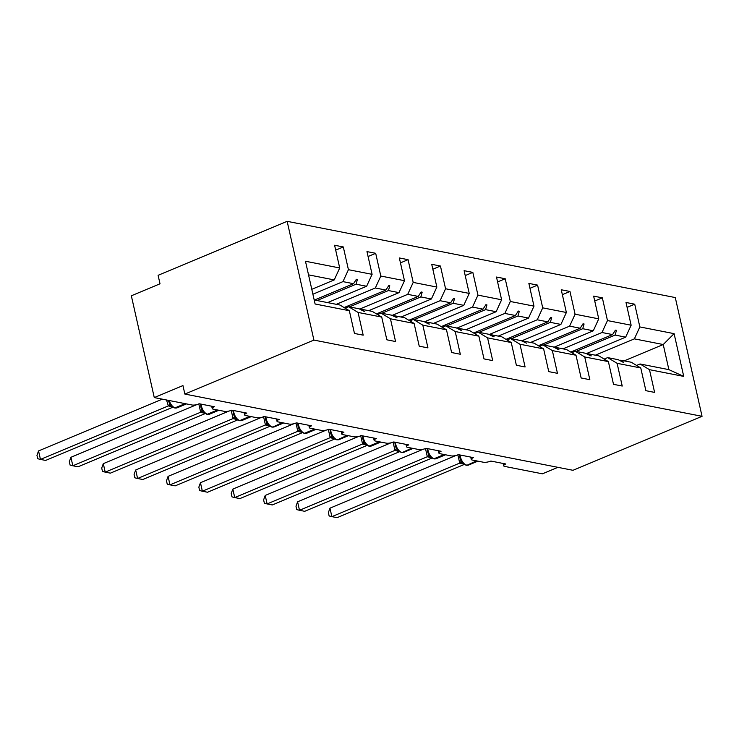 <?xml version="1.0" encoding="UTF-8"?>
<svg xmlns="http://www.w3.org/2000/svg" width="739" height="739" viewBox="0 0 739 739"><rect width="100%" height="100%" fill="white"/><g stroke="black" fill="none" stroke-linecap="round" stroke-linejoin="round"><path stroke-width="1.11" d="M287.148 221.33L158.1 275.314L160.012 283.794L131.339 295.794L154.275 397.582L182.949 385.582L184.861 394.063L573.002 470.3L702.05 416.316L675.289 297.568L287.148 221.33L313.909 340.079L702.05 416.316M557.908 467.334L542.417 473.819L504.645 466.401A5.432 1.515 -12.7 0 1 503.647 465.792A5.432 1.515 -12.7 0 1 505.827 463.99L490.881 461.053A5.432 1.515 167.3 0 1 483.472 462.244L472.258 460.037A5.432 1.515 -12.7 0 1 471.26 459.436A5.432 1.515 -12.7 0 1 473.45 457.626L458.503 454.688A5.432 1.515 167.3 0 1 451.095 455.88L439.881 453.681A5.432 1.515 -12.7 0 1 438.883 453.072A5.432 1.515 -12.7 0 1 441.072 451.27L426.126 448.333A5.432 1.515 167.3 0 1 418.708 449.515L407.503 447.317A5.432 1.515 -12.7 0 1 406.505 446.716A5.432 1.515 -12.7 0 1 408.685 444.906L393.748 441.968A5.432 1.515 167.3 0 1 386.331 443.16L375.126 440.961A5.432 1.515 -12.7 0 1 374.128 440.352A5.432 1.515 -12.7 0 1 376.308 438.55L361.362 435.613A5.432 1.515 167.3 0 1 353.953 436.795L342.739 434.597A5.432 1.515 -12.7 0 1 341.741 433.996A5.432 1.515 -12.7 0 1 343.931 432.186L328.984 429.248A5.432 1.515 167.3 0 1 321.567 430.44L310.362 428.241A5.432 1.515 -12.7 0 1 309.364 427.632A5.432 1.515 -12.7 0 1 311.553 425.83L296.607 422.893A5.432 1.515 167.3 0 1 289.189 424.075L277.984 421.877A5.432 1.515 -12.7 0 1 276.986 421.276A5.432 1.515 -12.7 0 1 279.166 419.466L264.229 416.528A5.432 1.515 167.3 0 1 256.812 417.72L245.597 415.521A5.432 1.515 -12.7 0 1 244.6 414.912A5.432 1.515 -12.7 0 1 246.789 413.11L231.843 410.173A5.432 1.515 167.3 0 1 224.434 411.355L213.22 409.157A5.432 1.515 -12.7 0 1 212.222 408.547A5.432 1.515 -12.7 0 1 214.412 406.746L199.465 403.808A5.432 1.515 167.3 0 1 192.048 405L154.275 397.582M312.893 294.205L342.961 281.624L353.519 283.702L314.491 300.025M335.691 250.142L343.302 246.955L348.429 269.689L342.961 281.624M314.186 299.969L339.903 305.022L349.344 310.722L354.471 333.455L363.182 335.164L358.064 312.431L381.721 317.077L372.28 311.378L361.722 309.308L360.826 309.687M345.141 308.181L348.623 306.731L358.064 312.431M336.31 304.311L375.338 287.988L385.897 290.058L344.088 307.553M368.068 256.498L375.689 253.311L380.807 276.044L375.338 287.988M381.721 317.077L386.848 339.811L395.568 341.529L390.441 318.795L414.108 323.442L404.658 317.742L394.109 315.664L393.203 316.043M377.527 314.546L381.001 313.096L390.441 318.795M368.687 310.676L407.725 294.344L418.274 296.422L376.474 313.909M400.455 262.862L408.067 259.675L413.193 282.409L407.725 294.344M414.108 323.442L419.225 346.175L427.946 347.884L422.819 325.151L446.485 329.797L437.045 324.098L426.486 322.028L425.581 322.407M409.905 320.902L413.378 319.451L422.819 325.151M401.074 317.031L440.102 300.708L450.661 302.778L408.852 320.273M432.832 269.218L440.444 266.031L445.571 288.764L440.102 300.708M446.485 329.797L451.612 352.531L460.323 354.249L455.206 331.515L478.863 336.162L469.422 330.462L458.864 328.384L457.958 328.763M442.282 327.266L445.756 325.816L455.206 331.515M433.451 323.396L472.48 307.064L483.038 309.142L441.229 326.629M465.21 275.582L472.831 272.395L477.948 295.129L472.48 307.064M478.863 336.162L483.99 358.895L492.71 360.604L487.583 337.871L511.249 342.526L501.799 336.818L491.241 334.749L490.345 335.127M474.669 333.622L478.142 332.171L487.583 337.871M465.829 329.751L504.857 313.428L515.416 315.498L473.616 332.993M497.596 281.938L505.208 278.751L510.326 301.484L504.857 313.428M511.249 342.526L516.367 365.251L525.087 366.969L519.96 344.235L543.627 348.882L534.177 343.182L523.628 341.104L522.722 341.483M507.046 339.986L510.52 338.536L519.96 344.235M498.215 336.116L537.244 319.784L547.802 321.862L505.993 339.349M529.974 288.302L537.586 285.115L542.712 307.849L537.244 319.784M543.627 348.882L548.744 371.615L557.465 373.324L552.347 350.591L576.004 355.247L566.564 349.538L556.005 347.469L555.1 347.847M539.424 346.342L542.897 344.891L552.347 350.591M530.593 342.471L569.621 326.148L580.18 328.218L538.371 345.713M562.351 294.658L569.963 291.471L575.09 314.204L569.621 326.148M576.004 355.247L581.131 377.971L589.842 379.689L584.725 356.955L608.382 361.602L598.941 355.902L588.383 353.824L587.477 354.203M571.801 352.706L575.275 351.256L584.725 356.955M562.97 348.836L601.999 332.504L612.557 334.582L570.748 352.069M594.729 301.022L602.35 297.835L607.467 320.569L601.999 332.504M608.382 361.602L613.509 384.335L622.229 386.044L617.102 363.311L640.768 367.967L645.886 390.691L654.606 392.409L649.479 369.676L683.732 376.4L668.887 369.639L663.234 344.531L674.097 333.649L683.732 376.4M604.188 359.071L607.661 357.611L617.102 363.311M595.348 355.191L634.385 338.868L663.234 344.531L624.206 360.863M627.115 307.378L634.727 304.191L639.845 326.924L634.385 338.868M636.565 365.426L640.039 363.976L649.479 369.676M349.344 310.722L315.1 303.997L305.466 261.246L339.709 267.971L334.591 245.237L343.302 246.955M339.709 267.971L334.24 279.915L311.784 289.309M348.429 269.689L372.096 274.335L366.969 251.602L375.689 253.311M372.096 274.335L366.627 286.27L327.589 302.602M380.807 276.044L404.473 280.691L399.346 257.957L408.067 259.675M404.473 280.691L399.005 292.635L359.69 309.078M413.193 282.409L436.851 287.055L431.733 264.322L440.444 266.031M436.851 287.055L431.382 298.99L392.067 315.442M445.571 288.764L469.228 293.411L464.11 270.677L472.831 272.395M469.228 293.411L463.759 305.355L424.454 321.798M477.948 295.129L501.615 299.775L496.488 277.042L505.208 278.751M501.615 299.775L496.146 311.71L456.831 328.162M510.326 301.484L533.992 306.131L528.865 283.406L537.586 285.115M533.992 306.131L528.524 318.075L489.209 334.518M542.712 307.849L566.37 312.495L561.252 289.762L569.963 291.471M566.37 312.495L560.901 324.43L521.595 340.882M575.09 314.204L598.747 318.851L593.629 296.127L602.35 297.835M598.747 318.851L593.288 330.795L553.973 347.238M607.467 320.569L631.134 325.215L626.007 302.482L634.727 304.191M639.845 326.924L674.097 333.649M317.04 300.524L356.069 284.201L366.627 286.27M348.623 306.731L359.172 308.8L363.56 311.147L364.604 311.35L361.722 309.308M356.069 284.201L357.417 279.462L356.374 279.259L353.519 283.702M349.418 306.888L388.446 290.556L399.005 292.635M381.001 313.096L391.559 315.165L396.982 317.715L394.109 315.664M388.446 290.556L389.795 285.817L388.76 285.614L385.897 290.058M381.795 313.244L420.824 296.921L431.382 298.99M413.378 319.451L423.937 321.53L428.324 323.867L429.359 324.07L426.486 322.028M420.824 296.921L422.172 292.182L421.138 291.979L418.274 296.422M414.173 319.608L453.21 303.276L463.759 305.355M445.756 325.816L456.314 327.885L460.702 330.231L461.746 330.435L458.864 328.384M453.21 303.276L454.55 298.538L453.515 298.334L450.661 302.778M446.559 325.973L485.588 309.641L496.146 311.71M478.142 332.171L488.691 334.25L493.079 336.587L494.123 336.79L491.241 334.749M485.588 309.641L486.936 304.902L485.892 304.699L483.038 309.142M478.937 332.328L517.965 315.996L528.524 318.075M510.52 338.536L521.078 340.605L526.501 343.155L523.628 341.104M517.965 315.996L519.314 311.258L518.279 311.054L515.416 315.498M511.314 338.693L550.343 322.361L560.901 324.43M542.897 344.891L553.456 346.97L557.843 349.307L558.878 349.51L556.005 347.469M550.343 322.361L551.691 317.622L550.657 317.419L547.802 321.862M543.701 345.048L582.729 328.716L593.288 330.795M575.275 351.256L585.833 353.325L590.221 355.671L591.265 355.875L588.383 353.824M582.729 328.716L584.078 323.978L583.034 323.774L580.18 328.218M576.078 351.413L615.107 335.081L625.665 337.15L586.35 353.602M619.864 360.567L620.769 360.189L631.318 362.258L640.768 367.967M607.661 357.611L618.22 359.69L622.607 362.027L623.642 362.23L620.769 360.189M615.107 335.081L616.455 330.342L615.421 330.139L612.557 334.582M631.134 325.215L625.665 337.15M640.039 363.976L668.887 369.639M308.532 274.862L334.24 279.915M313.909 340.079L184.861 394.063M614.857 331.007L616.455 330.342M582.471 324.652L584.078 323.978M550.093 318.287L551.691 317.622M517.716 311.932L519.314 311.258M485.338 305.567L486.936 304.902M452.952 299.212L454.55 298.538M420.574 292.847L422.172 292.182M388.197 286.492L389.795 285.817M355.819 280.127L357.417 279.462M459.778 457.58L460.933 460.767L463.196 463.741L466.438 465.256A1.811 1.469 -78.9 0 0 467.168 465.182A7.787 4 67.3 0 0 468.526 465.071L477.902 461.145M459.446 454.873L460.933 460.767A3.981 1.672 151 0 1 459.713 463.094L457.829 454.753M329.963 508.173L331.876 516.653L329.132 515.97L328.375 512.58L329.963 508.173L455.714 455.566M464.194 464.489L337.067 517.669L331.876 516.653L459.713 463.094M463.556 464.037L459.741 463.159M462.78 462.586L459.87 463.104M427.391 451.224L428.555 454.402L430.819 457.376L434.061 458.901A1.811 1.469 -78.9 0 0 434.791 458.817A7.787 4 67.3 0 0 436.149 458.707L445.525 454.79M427.068 448.518L428.555 454.402A3.981 1.672 151 0 1 427.327 456.739L425.452 448.388M297.586 501.809L299.498 510.289L296.755 509.605L295.988 506.224L297.586 501.809L423.336 449.201M431.816 458.125L304.69 511.314L299.498 510.289L427.327 456.739M431.17 457.672L427.364 456.794M430.403 456.222L427.493 456.739M395.014 444.86L396.178 448.046L398.441 451.021L401.674 452.536A1.811 1.469 -78.9 0 0 402.404 452.462A7.787 4 67.3 0 0 403.771 452.351L413.138 448.425M394.691 442.153L396.178 448.046A3.981 1.672 151 0 1 394.949 450.374L393.065 442.033M265.209 495.444L267.121 503.933L264.377 503.25L263.611 499.86L265.209 495.444L390.949 442.837M399.439 451.76L272.303 504.949L267.121 503.933L394.949 450.374M398.792 451.317L394.986 450.439M398.016 449.866L395.106 450.384M362.637 438.504L363.791 441.682L366.054 444.656L369.297 446.18A1.811 1.469 -78.9 0 0 370.027 446.097A7.787 4 67.3 0 0 371.394 445.986L380.761 442.07M363.69 441.488L363.791 441.682A3.981 1.672 151 0 1 362.572 444.019L360.687 435.668M232.822 489.089L234.734 497.569L231.991 496.885L231.233 493.504L232.822 489.089L358.572 436.481M367.052 445.405L239.926 498.585L234.734 497.569L362.572 444.019M366.415 444.952L362.6 444.074M365.639 443.502L362.729 444.019M330.25 432.139L331.414 435.326L333.816 438.107M329.927 429.433L331.414 435.326A3.981 1.672 151 0 1 330.185 437.654L328.31 429.313M200.445 482.724L202.357 491.213L199.613 490.53L198.846 487.14L200.445 482.724L326.195 430.116M334.675 439.04L207.548 492.229L202.357 491.213L330.185 437.654M334.028 438.596L330.222 437.719M333.261 437.146L330.351 437.664M297.872 425.784L299.036 428.962L301.3 431.936L304.533 433.46A1.811 1.469 -78.9 0 0 305.272 433.377A7.787 4 67.3 0 0 306.63 433.266L316.006 429.35M297.549 423.077L299.036 428.962A3.981 1.672 151 0 1 297.808 431.299L295.933 422.948M168.067 476.369L169.979 484.849L167.236 484.165L166.469 480.784L168.067 476.369L293.817 423.761M302.297 432.684L175.171 485.865L169.979 484.849L297.808 431.299M301.651 432.232L297.845 431.354M300.884 430.782L297.974 431.299M265.495 419.419L266.65 422.597L268.922 425.572L272.155 427.096A1.811 1.469 -78.9 0 0 272.885 427.022A7.787 4 67.3 0 0 274.252 426.902L283.619 422.985M265.162 416.713L266.65 422.597A3.981 1.672 151 0 1 265.43 424.934L263.546 416.593M135.69 470.004L137.602 478.493L134.858 477.81L134.092 474.42L135.69 470.004L261.43 417.396M269.92 426.32L142.784 479.509L137.602 478.493L265.43 424.934M269.273 425.876L265.458 424.999M268.497 424.426L265.587 424.943M233.118 413.064L234.272 416.242L236.535 419.216L239.778 420.74A1.811 1.469 -78.9 0 0 240.508 420.657A7.787 4 67.3 0 0 241.865 420.546L251.242 416.62M232.785 410.357L234.272 416.242A3.981 1.672 151 0 1 233.053 418.579L231.168 410.228M103.303 463.649L105.215 472.129L102.472 471.445L101.714 468.055L103.303 463.649L229.053 411.041M237.533 419.964L110.407 473.145L105.215 472.129L233.053 418.579M236.896 419.512L233.081 418.634M236.12 418.062L233.21 418.579M200.731 406.699L201.895 409.877L204.158 412.852L207.4 414.376A1.811 1.469 -78.9 0 0 208.13 414.293A7.787 4 67.3 0 0 209.488 414.182L218.864 410.265M200.408 403.993L201.895 409.877A3.981 1.672 151 0 1 200.666 412.214L198.791 403.873M70.926 457.284L72.838 465.773L70.094 465.09L69.327 461.699L70.926 457.284L196.676 404.676M205.156 413.6L78.029 466.789L72.838 465.773L200.666 412.214M204.509 413.156L200.703 412.279M203.742 411.706L200.832 412.223M168.289 400.242L169.517 403.522L171.781 406.496L175.014 408.02A1.811 1.469 -78.9 0 0 175.743 407.937A7.787 4 67.3 0 0 177.111 407.826L186.477 403.9M38.548 450.929L40.46 459.409L37.717 458.725L36.95 455.335L38.548 450.929L162.294 399.152M172.778 407.244L45.642 460.425L40.46 459.409L168.326 405.914L166.543 399.984M172.132 406.792L168.326 405.914M171.356 405.341L168.446 405.859M460.166 455.021A7.787 4 67.3 0 0 460.443 456.887A7.787 4 67.3 0 0 466.549 465.053A1.811 1.469 101.1 0 1 465.81 465.136M476.535 460.877L467.168 465.182L477.154 460.997M466.133 465.154A1.811 1.469 -78.9 0 0 466.438 465.256L468.526 465.071M462.891 463.501A3.981 3.233 -78.9 0 0 461.727 463.732M463.094 463.649A3.981 3.233 -78.9 0 0 462.355 463.852M427.789 448.656A7.787 4 67.3 0 0 428.057 450.522A7.787 4 67.3 0 0 434.162 458.697A1.811 1.469 101.1 0 1 433.433 458.78M444.157 454.522L434.162 458.697L444.776 454.642M433.756 458.799A1.811 1.469 -78.9 0 0 434.061 458.901L436.149 458.707M430.514 457.145A3.981 3.233 -78.9 0 0 429.35 457.367M430.717 457.293A3.981 3.233 -78.9 0 0 429.978 457.487M395.402 442.301A7.787 4 67.3 0 0 395.679 444.167A7.787 4 67.3 0 0 401.785 452.333A1.811 1.469 101.1 0 1 401.055 452.416M411.771 448.157L402.404 452.462L412.399 448.277M401.369 452.434A1.811 1.469 -78.9 0 0 401.674 452.536L403.771 452.351M398.136 450.781A3.981 3.233 -78.9 0 0 396.972 451.012M398.33 450.929A3.981 3.233 -78.9 0 0 397.591 451.132M363.025 435.936A7.787 4 67.3 0 0 363.302 437.802A7.787 4 67.3 0 0 369.408 445.977A1.811 1.469 101.1 0 1 368.678 446.06M379.393 441.793L369.408 445.977L380.012 441.922M368.992 446.079A1.811 1.469 -78.9 0 0 369.297 446.18L371.394 445.986M365.759 444.425A3.981 3.233 -78.9 0 0 364.595 444.647M365.953 444.564A3.981 3.233 -78.9 0 0 365.214 444.767M330.647 429.581A7.787 4 67.3 0 0 330.915 431.447A7.787 4 67.3 0 0 337.021 439.613A1.811 1.469 101.1 0 1 336.291 439.696L336.919 439.816A1.811 1.469 -78.9 0 0 337.649 439.742A7.787 4 67.3 0 0 339.007 439.631L348.383 435.705M347.016 435.437L337.649 439.742L347.635 435.557M336.614 439.714A1.811 1.469 -78.9 0 0 336.919 439.816L339.007 439.631M333.372 438.061A3.981 3.233 -78.9 0 0 332.208 438.292M333.575 438.209A3.981 3.233 -78.9 0 0 332.836 438.412M298.26 423.216A7.787 4 67.3 0 0 298.538 425.082A7.787 4 67.3 0 0 304.644 433.257A1.811 1.469 101.1 0 1 303.914 433.331M314.629 429.073L304.644 433.257L315.257 429.202M304.237 433.359A1.811 1.469 -78.9 0 0 304.533 433.46L306.63 433.266M300.995 431.705A3.981 3.233 -78.9 0 0 299.831 431.927M301.198 431.844A3.981 3.233 -78.9 0 0 300.45 432.047M265.883 416.861A7.787 4 67.3 0 0 266.16 418.727A7.787 4 67.3 0 0 272.266 426.893A1.811 1.469 101.1 0 1 271.536 426.976M282.252 422.717L272.885 427.022L282.88 422.837M271.85 426.994A1.811 1.469 -78.9 0 0 272.155 427.096L274.252 426.902M268.617 425.341A3.981 3.233 -78.9 0 0 267.453 425.572M268.811 425.488A3.981 3.233 -78.9 0 0 268.072 425.692M233.506 410.496A7.787 4 67.3 0 0 233.783 412.362A7.787 4 67.3 0 0 239.889 420.537A1.811 1.469 101.1 0 1 239.15 420.611M249.874 416.353L239.889 420.537L250.493 416.482M239.473 420.639A1.811 1.469 -78.9 0 0 239.778 420.74L241.865 420.546M236.231 418.985A3.981 3.233 -78.9 0 0 235.076 419.207M236.434 419.124A3.981 3.233 -78.9 0 0 235.695 419.327M201.128 404.141A7.787 4 67.3 0 0 201.396 406.007A7.787 4 67.3 0 0 207.502 414.173A1.811 1.469 101.1 0 1 206.772 414.256M217.497 409.997L207.502 414.173L218.116 410.117M207.096 414.274A1.811 1.469 -78.9 0 0 207.4 414.376L209.488 414.182M203.853 412.621A3.981 3.233 -78.9 0 0 202.689 412.852M204.056 412.768A3.981 3.233 -78.9 0 0 203.317 412.972M169.249 400.52A7.787 4 67.3 0 0 175.125 407.817A1.811 1.469 101.1 0 1 174.395 407.891M185.11 403.633L175.125 407.817L185.738 403.762M174.718 407.91A1.811 1.469 -78.9 0 0 175.014 408.02L177.111 407.826M168.289 405.859A3.981 1.672 151 0 0 169.517 403.522M171.476 406.265A3.981 3.233 -78.9 0 0 170.312 406.487M171.679 406.404A3.981 3.233 -78.9 0 0 170.931 406.607M503.647 465.792L503.12 463.455M471.26 459.436L470.734 457.09M438.883 453.072L438.356 450.735M406.505 446.716L405.979 444.37M374.128 440.352L373.592 438.015M341.741 433.996L341.215 431.65M309.364 427.632L308.837 425.294M276.986 421.276L276.46 418.93M244.6 414.912L244.073 412.574M212.222 408.547L211.696 406.21M463.196 463.741L462.688 463.39L463.344 463.556M430.819 457.376L430.301 457.025L430.957 457.192M398.441 451.021L397.924 450.67L398.58 450.827M362.304 435.798L363.69 441.479M366.064 444.656L365.546 444.305L366.202 444.472M333.677 438.292L336.291 439.696M301.3 431.936L300.782 431.585L301.438 431.752M268.922 425.581L268.405 425.23L269.061 425.387M236.535 419.216L236.027 418.865L236.683 419.031M204.158 412.852L203.641 412.501L204.297 412.667M171.781 406.496L171.263 406.145L171.919 406.311"/></g></svg>
